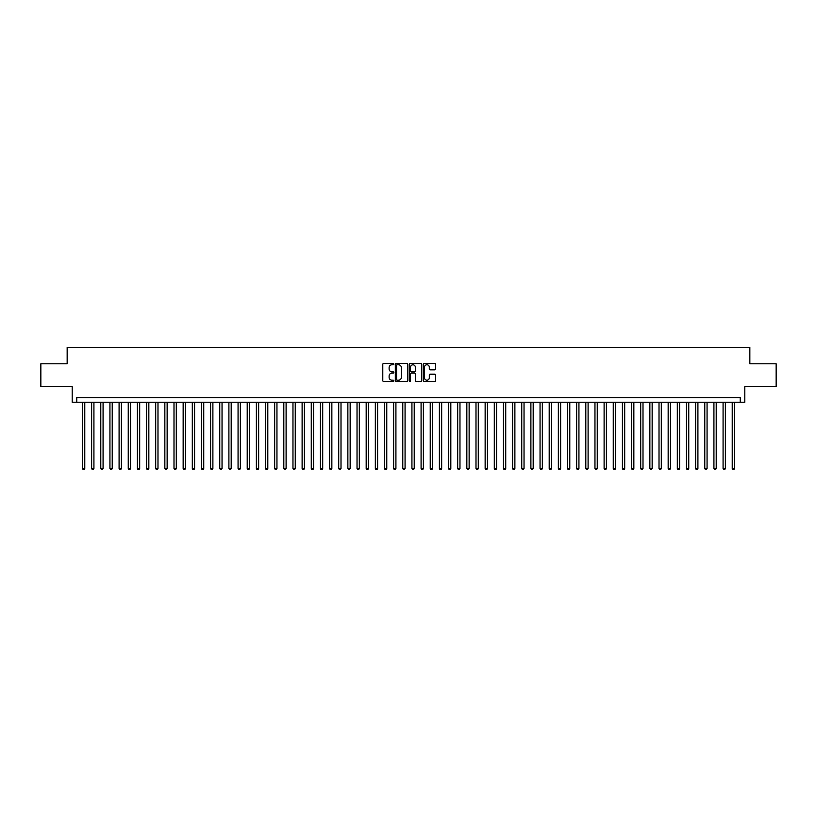 <?xml version="1.0" encoding="UTF-8"?>
<svg xmlns="http://www.w3.org/2000/svg" width="817" height="817" viewBox="0 0 817 817"><rect width="100%" height="100%" fill="white"/><g stroke="black" fill="none" stroke-linecap="round" stroke-linejoin="round"><path stroke-width="1.23" d="M393.855 364.137A0.633 0.633 0 0 0 393.232 363.504L383.684 363.504A0.899 0.899 0 0 0 382.785 364.402L382.785 380.579A0.899 0.899 0 0 0 383.684 381.468L393.232 381.468A0.633 0.633 0 0 0 393.855 380.845A0.633 0.633 0 0 0 393.232 380.211L391.997 380.211A2.87 2.87 0 0 1 389.117 377.342L389.117 375.994A2.87 2.87 0 0 1 391.997 373.114L393.232 373.114A0.633 0.633 0 0 0 393.855 372.491A0.633 0.633 0 0 0 393.232 371.858L391.997 371.858A2.87 2.87 0 0 1 389.117 368.988L389.117 367.64A2.87 2.87 0 0 1 391.997 364.77L393.232 364.77A0.633 0.633 0 0 0 393.855 364.137M434.756 369.835A0.899 0.899 0 0 0 435.645 368.937L435.645 364.402A0.899 0.899 0 0 0 434.756 363.504L424.156 363.504A0.899 0.899 0 0 0 423.257 364.402L423.257 380.579A0.899 0.899 0 0 0 424.156 381.468L434.756 381.468A0.899 0.899 0 0 0 435.645 380.579L435.645 375.095A0.899 0.899 0 0 0 434.756 374.196L430.212 374.196A0.899 0.899 0 0 0 429.313 375.095L429.313 377.811A2.4 2.4 0 0 1 426.913 380.211A2.4 2.4 0 0 1 424.513 377.811L424.513 367.17A2.4 2.4 0 0 1 426.913 364.77A2.4 2.4 0 0 1 429.313 367.17L429.313 368.937A0.899 0.899 0 0 0 430.212 369.835L434.756 369.835M740.233 402.23L744.808 402.23L744.808 386.676L776.15 386.676L776.15 363.8L749.843 363.8L749.843 347.327L67.157 347.327L67.157 363.8L40.85 363.8L40.85 386.676L72.192 386.676L72.192 402.23L740.233 402.23L740.233 397.654L76.767 397.654L76.767 402.23M407.714 364.402A0.899 0.899 0 0 0 406.815 363.504L396.214 363.504A0.899 0.899 0 0 0 395.316 364.402L395.316 380.579A0.899 0.899 0 0 0 396.214 381.468L406.815 381.468A0.899 0.899 0 0 0 407.714 380.579L407.714 364.402M410.185 363.504L420.786 363.504A0.899 0.899 0 0 1 421.684 364.402L421.684 380.579A0.899 0.899 0 0 1 420.786 381.468L416.251 381.468A0.899 0.899 0 0 1 415.353 380.579L415.353 374.012A0.899 0.899 0 0 0 414.454 373.114L411.441 373.114A0.899 0.899 0 0 0 410.543 374.012L410.543 380.845A0.633 0.633 0 0 1 409.92 381.468A0.633 0.633 0 0 1 409.286 380.845L409.286 364.402A0.899 0.899 0 0 1 410.185 363.504M397.205 364.77A0.633 0.633 0 0 0 396.572 365.393L396.572 379.588A0.633 0.633 0 0 0 397.205 380.211L398.502 380.211A2.87 2.87 0 0 0 401.382 377.342L401.382 367.64A2.87 2.87 0 0 0 398.502 364.77L397.205 364.77M415.353 367.211A2.4 2.4 0 0 0 412.942 364.811A2.4 2.4 0 0 0 410.543 367.211L410.543 370.959A0.899 0.899 0 0 0 411.441 371.858L414.454 371.858A0.899 0.899 0 0 0 415.353 370.959L415.353 367.211M82.486 402.23L82.486 468.488L84.774 468.488L84.774 402.23M84.774 468.488L84.09 469.673L83.171 469.673L82.486 468.488M91.637 402.23L91.637 468.488L93.924 468.488L93.924 402.23M93.924 468.488L93.24 469.673L92.321 469.673L91.637 468.488M100.787 402.23L100.787 468.488L103.075 468.488L103.075 402.23M103.075 468.488L102.391 469.673L101.482 469.673L100.787 468.488M109.938 402.23L109.938 468.488L112.225 468.488L112.225 402.23M112.225 468.488L111.541 469.673L110.632 469.673L109.938 468.488M119.088 402.23L119.088 468.488L121.386 468.488L121.386 402.23M121.386 468.488L120.691 469.673L119.782 469.673L119.088 468.488M128.249 402.23L128.249 468.488L130.536 468.488L130.536 402.23M130.536 468.488L129.842 469.673L128.933 469.673L128.249 468.488M137.399 402.23L137.399 468.488L139.687 468.488L139.687 402.23M139.687 468.488L138.992 469.673L138.083 469.673L137.399 468.488M146.549 402.23L146.549 468.488L148.837 468.488L148.837 402.23M148.837 468.488L148.153 469.673L147.234 469.673L146.549 468.488M155.7 402.23L155.7 468.488L157.987 468.488L157.987 402.23M157.987 468.488L157.303 469.673L156.384 469.673L155.7 468.488M164.85 402.23L164.85 468.488L167.138 468.488L167.138 402.23M167.138 468.488L166.454 469.673L165.534 469.673L164.85 468.488M174.001 402.23L174.001 468.488L176.288 468.488L176.288 402.23M176.288 468.488L175.604 469.673L174.685 469.673L174.001 468.488M183.151 402.23L183.151 468.488L185.439 468.488L185.439 402.23M185.439 468.488L184.754 469.673L183.835 469.673L183.151 468.488M192.301 402.23L192.301 468.488L194.589 468.488L194.589 402.23M194.589 468.488L193.905 469.673L192.986 469.673L192.301 468.488M201.452 402.23L201.452 468.488L203.739 468.488L203.739 402.23M203.739 468.488L203.055 469.673L202.136 469.673L201.452 468.488M210.602 402.23L210.602 468.488L212.89 468.488L212.89 402.23M212.89 468.488L212.206 469.673L211.286 469.673L210.602 468.488M219.753 402.23L219.753 468.488L222.04 468.488L222.04 402.23M222.04 468.488L221.356 469.673L220.447 469.673L219.753 468.488M228.903 402.23L228.903 468.488L231.191 468.488L231.191 402.23M231.191 468.488L230.506 469.673L229.597 469.673L228.903 468.488M238.064 402.23L238.064 468.488L240.351 468.488L240.351 402.23M240.351 468.488L239.657 469.673L238.748 469.673L238.064 468.488M247.214 402.23L247.214 468.488L249.502 468.488L249.502 402.23M249.502 468.488L248.807 469.673L247.898 469.673L247.214 468.488M256.364 402.23L256.364 468.488L258.652 468.488L258.652 402.23M258.652 468.488L257.958 469.673L257.049 469.673L256.364 468.488M265.515 402.23L265.515 468.488L267.802 468.488L267.802 402.23M267.802 468.488L267.118 469.673L266.199 469.673L265.515 468.488M274.665 402.23L274.665 468.488L276.953 468.488L276.953 402.23M276.953 468.488L276.269 469.673L275.349 469.673L274.665 468.488M283.816 402.23L283.816 468.488L286.103 468.488L286.103 402.23M286.103 468.488L285.419 469.673L284.5 469.673L283.816 468.488M292.966 402.23L292.966 468.488L295.254 468.488L295.254 402.23M295.254 468.488L294.569 469.673L293.65 469.673L292.966 468.488M302.116 402.23L302.116 468.488L304.404 468.488L304.404 402.23M304.404 468.488L303.72 469.673L302.801 469.673L302.116 468.488M311.267 402.23L311.267 468.488L313.554 468.488L313.554 402.23M313.554 468.488L312.87 469.673L311.951 469.673L311.267 468.488M320.417 402.23L320.417 468.488L322.705 468.488L322.705 402.23M322.705 468.488L322.021 469.673L321.101 469.673L320.417 468.488M329.568 402.23L329.568 468.488L331.855 468.488L331.855 402.23M331.855 468.488L331.171 469.673L330.262 469.673L329.568 468.488M338.718 402.23L338.718 468.488L341.006 468.488L341.006 402.23M341.006 468.488L340.321 469.673L339.412 469.673L338.718 468.488M347.868 402.23L347.868 468.488L350.156 468.488L350.156 402.23M350.156 468.488L349.472 469.673L348.563 469.673L347.868 468.488M357.029 402.23L357.029 468.488L359.317 468.488L359.317 402.23M359.317 468.488L358.622 469.673L357.713 469.673L357.029 468.488M366.179 402.23L366.179 468.488L368.467 468.488L368.467 402.23M368.467 468.488L367.773 469.673L366.864 469.673L366.179 468.488M375.33 402.23L375.33 468.488L377.617 468.488L377.617 402.23M377.617 468.488L376.933 469.673L376.014 469.673L375.33 468.488M384.48 402.23L384.48 468.488L386.768 468.488L386.768 402.23M386.768 468.488L386.084 469.673L385.164 469.673L384.48 468.488M393.631 402.23L393.631 468.488L395.918 468.488L395.918 402.23M395.918 468.488L395.234 469.673L394.315 469.673L393.631 468.488M402.781 402.23L402.781 468.488L405.069 468.488L405.069 402.23M405.069 468.488L404.384 469.673L403.465 469.673L402.781 468.488M411.931 402.23L411.931 468.488L414.219 468.488L414.219 402.23M414.219 468.488L413.535 469.673L412.616 469.673L411.931 468.488M421.082 402.23L421.082 468.488L423.369 468.488L423.369 402.23M423.369 468.488L422.685 469.673L421.766 469.673L421.082 468.488M430.232 402.23L430.232 468.488L432.52 468.488L432.52 402.23M432.52 468.488L431.836 469.673L430.916 469.673L430.232 468.488M439.383 402.23L439.383 468.488L441.67 468.488L441.67 402.23M441.67 468.488L440.986 469.673L440.067 469.673L439.383 468.488M448.533 402.23L448.533 468.488L450.821 468.488L450.821 402.23M450.821 468.488L450.136 469.673L449.227 469.673L448.533 468.488M457.683 402.23L457.683 468.488L459.971 468.488L459.971 402.23M459.971 468.488L459.287 469.673L458.378 469.673L457.683 468.488M466.844 402.23L466.844 468.488L469.132 468.488L469.132 402.23M469.132 468.488L468.437 469.673L467.528 469.673L466.844 468.488M475.994 402.23L475.994 468.488L478.282 468.488L478.282 402.23M478.282 468.488L477.588 469.673L476.679 469.673L475.994 468.488M485.145 402.23L485.145 468.488L487.432 468.488L487.432 402.23M487.432 468.488L486.738 469.673L485.829 469.673L485.145 468.488M494.295 402.23L494.295 468.488L496.583 468.488L496.583 402.23M496.583 468.488L495.899 469.673L494.979 469.673L494.295 468.488M503.446 402.23L503.446 468.488L505.733 468.488L505.733 402.23M505.733 468.488L505.049 469.673L504.13 469.673L503.446 468.488M512.596 402.23L512.596 468.488L514.884 468.488L514.884 402.23M514.884 468.488L514.199 469.673L513.28 469.673L512.596 468.488M521.746 402.23L521.746 468.488L524.034 468.488L524.034 402.23M524.034 468.488L523.35 469.673L522.431 469.673L521.746 468.488M530.897 402.23L530.897 468.488L533.184 468.488L533.184 402.23M533.184 468.488L532.5 469.673L531.581 469.673L530.897 468.488M540.047 402.23L540.047 468.488L542.335 468.488L542.335 402.23M542.335 468.488L541.651 469.673L540.731 469.673L540.047 468.488M549.198 402.23L549.198 468.488L551.485 468.488L551.485 402.23M551.485 468.488L550.801 469.673L549.882 469.673L549.198 468.488M558.348 402.23L558.348 468.488L560.636 468.488L560.636 402.23M560.636 468.488L559.951 469.673L559.042 469.673L558.348 468.488M567.498 402.23L567.498 468.488L569.786 468.488L569.786 402.23M569.786 468.488L569.102 469.673L568.193 469.673L567.498 468.488M576.649 402.23L576.649 468.488L578.936 468.488L578.936 402.23M578.936 468.488L578.252 469.673L577.343 469.673L576.649 468.488M585.809 402.23L585.809 468.488L588.097 468.488L588.097 402.23M588.097 468.488L587.403 469.673L586.494 469.673L585.809 468.488M594.96 402.23L594.96 468.488L597.247 468.488L597.247 402.23M597.247 468.488L596.553 469.673L595.644 469.673L594.96 468.488M604.11 402.23L604.11 468.488L606.398 468.488L606.398 402.23M606.398 468.488L605.714 469.673L604.794 469.673L604.11 468.488M613.261 402.23L613.261 468.488L615.548 468.488L615.548 402.23M615.548 468.488L614.864 469.673L613.945 469.673L613.261 468.488M622.411 402.23L622.411 468.488L624.699 468.488L624.699 402.23M624.699 468.488L624.014 469.673L623.095 469.673L622.411 468.488M631.561 402.23L631.561 468.488L633.849 468.488L633.849 402.23M633.849 468.488L633.165 469.673L632.246 469.673L631.561 468.488M640.712 402.23L640.712 468.488L642.999 468.488L642.999 402.23M642.999 468.488L642.315 469.673L641.396 469.673L640.712 468.488M649.862 402.23L649.862 468.488L652.15 468.488L652.15 402.23M652.15 468.488L651.466 469.673L650.546 469.673L649.862 468.488M659.013 402.23L659.013 468.488L661.3 468.488L661.3 402.23M661.3 468.488L660.616 469.673L659.697 469.673L659.013 468.488M668.163 402.23L668.163 468.488L670.451 468.488L670.451 402.23M670.451 468.488L669.766 469.673L668.847 469.673L668.163 468.488M677.313 402.23L677.313 468.488L679.601 468.488L679.601 402.23M679.601 468.488L678.917 469.673L678.008 469.673L677.313 468.488M686.464 402.23L686.464 468.488L688.751 468.488L688.751 402.23M688.751 468.488L688.067 469.673L687.158 469.673L686.464 468.488M695.614 402.23L695.614 468.488L697.912 468.488L697.912 402.23M697.912 468.488L697.218 469.673L696.309 469.673L695.614 468.488M704.775 402.23L704.775 468.488L707.062 468.488L707.062 402.23M707.062 468.488L706.368 469.673L705.459 469.673L704.775 468.488M713.925 402.23L713.925 468.488L716.213 468.488L716.213 402.23M716.213 468.488L715.518 469.673L714.609 469.673L713.925 468.488M723.076 402.23L723.076 468.488L725.363 468.488L725.363 402.23M725.363 468.488L724.679 469.673L723.76 469.673L723.076 468.488M732.226 402.23L732.226 468.488L734.514 468.488L734.514 402.23M734.514 468.488L733.829 469.673L732.91 469.673L732.226 468.488"/></g></svg>
